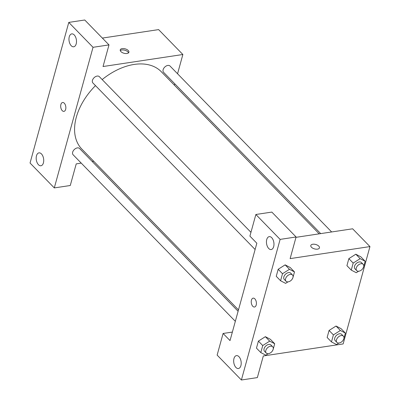 <?xml version="1.0" encoding="UTF-8"?>
<svg xmlns="http://www.w3.org/2000/svg" width="400" height="400" viewBox="0 0 400 400"><rect width="100%" height="100%" fill="white"/><g stroke="black" fill="none" stroke-linecap="round" stroke-linejoin="round"><path stroke-width="0.6" d="M108.995 44.9L84.745 20L68.78 22.405L30.045 163.02L54.3 187.915L93.03 47.305L108.995 44.9L103.035 66.53L182.865 54.505L177.56 73.765M102.355 38.08L158.61 29.605L182.865 54.505M93.695 161.245L92.2 161.47M81.245 163.12L76.225 163.88L70.265 185.51L54.3 187.915M331.645 231.965L170.015 66.02A4.5 2.92 135.8 0 0 164.755 67.07A4.5 2.92 135.8 0 0 163.565 72.3L320.685 233.615M238.1 311.265L79.555 148.49A4.5 2.92 135.8 0 0 77.36 147.895A4.5 2.92 135.8 0 0 73.275 150.805A4.5 2.92 135.8 0 0 73.11 154.77L235.33 321.32M174.79 83.82L174.41 85.195M250.955 232.33L99.34 76.67A4.5 2.92 135.8 0 0 97.145 76.075A4.5 2.92 135.8 0 0 93.055 78.985A4.5 2.92 135.8 0 0 92.89 82.95L255.11 249.5M319.19 233.84L161.275 71.71A55.44 35.95 135.8 0 0 134.225 64.425A55.44 35.95 135.8 0 0 102.17 79.575M95.49 85.62A55.44 35.95 135.8 0 0 81.845 149.08L238.48 309.89M120.915 51.6A4.485 2.29 -164.6 0 1 120.25 49.86A4.485 2.29 -164.6 0 1 125.18 48.845A4.485 2.29 -164.6 0 1 128.895 52.24A4.485 2.29 -164.6 0 1 125.52 53.535A4.485 2.29 -164.6 0 1 120.915 51.6M68.78 22.405L93.03 47.305M74.22 34.93A6.525 3.685 81.4 0 1 76.49 41.93A6.525 3.685 81.4 0 1 73.7 46.785A6.525 3.685 81.4 0 1 69.085 40.885A6.525 3.685 81.4 0 1 71.755 33.885A6.525 3.685 81.4 0 1 74.22 34.93M41.445 153.905A6.525 3.685 81.4 0 1 43.715 160.905A6.525 3.685 81.4 0 1 40.925 165.765A6.525 3.685 81.4 0 1 36.31 159.865A6.525 3.685 81.4 0 1 38.985 152.865A6.525 3.685 81.4 0 1 41.445 153.905M64.295 103.22A4.485 2.535 81.4 0 1 65.855 108.035A4.485 2.535 81.4 0 1 63.94 111.375A4.485 2.535 81.4 0 1 60.765 107.32A4.485 2.535 81.4 0 1 62.605 102.505A4.485 2.535 81.4 0 1 64.295 103.22M62.605 102.505A4.485 2.535 -98.6 0 0 60.77 107.315A4.485 2.535 -98.6 0 0 63.94 111.375M128.5 52.865A4.485 2.29 15.4 0 0 124.805 50.205A4.485 2.29 15.4 0 0 120.275 50.6M256.84 243.235L230.025 340.58L223.095 333.47L217.135 355.1L241.39 380L280.12 239.39L255.865 214.49L249.91 236.12L256.84 243.235M295.985 237.335L352.63 228.8L369.955 246.585L343.14 343.935L263.31 355.96L257.355 377.595L241.39 380M254.85 298.86A4.485 2.535 81.4 0 1 256.41 303.675A4.485 2.535 81.4 0 1 254.495 307.015A4.485 2.535 81.4 0 1 251.32 302.955A4.485 2.535 81.4 0 1 253.155 298.145A4.485 2.535 81.4 0 1 254.85 298.86M238.93 356.66A6.525 3.685 81.4 0 1 241.2 363.66A6.525 3.685 81.4 0 1 238.41 368.52A6.525 3.685 81.4 0 1 233.795 362.62A6.525 3.685 81.4 0 1 236.465 355.62A6.525 3.685 81.4 0 1 238.93 356.66M271.7 237.68A6.525 3.685 81.4 0 1 273.97 244.68A6.525 3.685 81.4 0 1 271.185 249.54A6.525 3.685 81.4 0 1 266.565 243.64A6.525 3.685 81.4 0 1 269.24 236.64A6.525 3.685 81.4 0 1 271.7 237.68M253.16 298.145A4.485 2.535 -98.6 0 0 251.32 302.955A4.485 2.535 -98.6 0 0 254.495 307.015M255.865 214.49L271.835 212.085L296.085 236.98L290.125 258.615L369.955 246.585M296.085 236.98L280.12 239.39M232.37 332.07L223.095 333.47M268.15 353.7L265.82 355.185L260.8 352.575L256.465 348.125L258.405 341.1L265.355 336.68L270.375 339.295L274.705 343.745L273.2 349.22M338.825 343.05L336.49 344.535L331.47 341.925L327.14 337.475L329.075 330.45L336.03 326.03L341.05 328.645L345.38 333.095L343.87 338.57M358.61 271.23L356.275 272.715L351.255 270.105L346.925 265.655L348.86 258.63L355.81 254.21M287.935 281.88L285.6 283.365L280.58 280.755L276.25 276.305L278.185 269.28L285.135 264.86M311.47 247.24A4.485 2.29 -164.6 0 1 310.805 245.5A4.485 2.29 -164.6 0 1 315.735 244.485A4.485 2.29 -164.6 0 1 319.45 247.88A4.485 2.29 -164.6 0 1 316.075 249.175A4.485 2.29 -164.6 0 1 311.47 247.24M319.45 247.88A4.485 2.29 15.4 0 0 315.735 244.485A4.485 2.29 15.4 0 0 310.805 245.5M363.565 267.075L362.825 268.555M351.255 270.105L353.19 263.08L360.145 258.665L365.165 261.275L363.655 266.75M363.165 264.325L361.435 262.55A4.5 2.92 135.8 0 0 359.235 261.955A4.5 2.92 135.8 0 0 355.15 264.865A4.5 2.92 135.8 0 0 354.985 268.83L356.715 270.605A4.5 2.92 135.8 0 0 361.975 269.555A4.5 2.92 135.8 0 0 363.165 264.325A4.5 2.92 135.8 0 0 360.97 263.735A4.5 2.92 135.8 0 0 356.885 266.645A4.5 2.92 135.8 0 0 356.715 270.605M346.925 265.655L348.86 258.63L355.815 254.215L360.835 256.825L365.165 261.275M353.19 263.08L348.86 258.63M360.145 258.665L355.815 254.215M343.785 338.895L343.045 340.375M331.47 341.925L333.405 334.9L340.36 330.485L345.38 333.095M343.385 336.145L341.65 334.37A4.5 2.92 135.8 0 0 339.455 333.775A4.5 2.92 135.8 0 0 335.37 336.685A4.5 2.92 135.8 0 0 335.2 340.65L336.935 342.425A4.5 2.92 135.8 0 0 342.195 341.38A4.5 2.92 135.8 0 0 343.385 336.145A4.5 2.92 135.8 0 0 341.185 335.555A4.5 2.92 135.8 0 0 337.1 338.465A4.5 2.92 135.8 0 0 336.935 342.425M327.14 337.475L329.075 330.45L336.03 326.035L340.36 330.485M333.405 334.9L329.075 330.45M292.89 277.725L292.155 279.205M280.58 280.755L282.515 273.725L289.47 269.31L294.49 271.925L292.98 277.4M292.49 274.975L290.76 273.195A4.5 2.92 135.8 0 0 288.565 272.605A4.5 2.92 135.8 0 0 284.475 275.515A4.5 2.92 135.8 0 0 284.31 279.48L286.045 281.255A4.5 2.92 135.8 0 0 291.305 280.205A4.5 2.92 135.8 0 0 292.49 274.975A4.5 2.92 135.8 0 0 290.295 274.385A4.5 2.92 135.8 0 0 286.21 277.295A4.5 2.92 135.8 0 0 286.045 281.255M276.25 276.305L278.185 269.28L285.14 264.865L290.16 267.475L294.49 271.925M282.515 273.725L278.185 269.28M289.47 269.31L285.14 264.865M273.11 349.545L272.37 351.025M260.8 352.575L262.735 345.545L269.69 341.135L274.705 343.745M272.71 346.795L270.975 345.02A4.5 2.92 135.8 0 0 268.78 344.425A4.5 2.92 135.8 0 0 264.695 347.335A4.5 2.92 135.8 0 0 264.53 351.3L266.26 353.075A4.5 2.92 135.8 0 0 271.52 352.025A4.5 2.92 135.8 0 0 272.71 346.795A4.5 2.92 135.8 0 0 270.515 346.205A4.5 2.92 135.8 0 0 266.425 349.115A4.5 2.92 135.8 0 0 266.26 353.075M256.465 348.125L258.405 341.1L265.355 336.685L269.69 341.135M262.735 345.545L258.405 341.1"/></g></svg>

